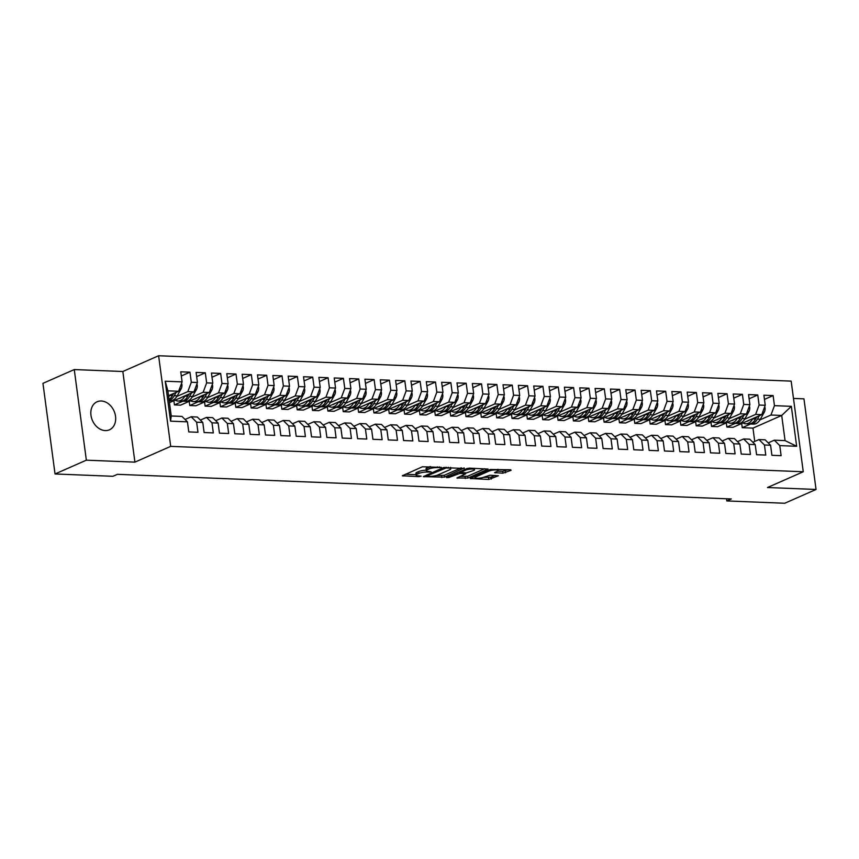 <?xml version="1.0" encoding="UTF-8"?>
<svg xmlns="http://www.w3.org/2000/svg" width="859" height="859" viewBox="0 0 859 859"><rect width="100%" height="100%" fill="white"/><g stroke="black" fill="none" stroke-linecap="round" stroke-linejoin="round"><path stroke-width="1.29" d="M441.333 467.371L422.435 466.77L402.323 475.779L419.095 476.659L421.168 476.144L418.558 475.897A6.013 1.353 172.4 0 1 416.11 475.145A6.013 1.353 172.4 0 1 417.249 474.157L418.891 473.427A6.013 1.353 172.4 0 1 427.224 472.074L431.121 471.859L428.759 471.398A6.013 1.353 172.4 0 1 426.311 470.646A6.013 1.353 172.4 0 1 427.46 469.658L429.103 468.939A6.013 1.353 172.4 0 1 437.435 467.575L441.333 467.371M101.276 400.992A15.322 11.79 66.2 0 0 97.078 401.776A15.322 11.79 66.2 0 0 91.526 417.957A15.322 11.79 66.2 0 0 105.227 430.584A15.322 11.79 66.2 0 0 109.426 429.811A15.322 11.79 66.2 0 0 114.977 413.63A15.322 11.79 66.2 0 0 101.276 400.992M502.934 473.191L511.084 470.324L510.675 469.776L490.296 469.486L470.184 478.506L488.717 479.451L498.37 475.768L490.006 475.231L484.079 477.11A5.025 1.127 172.4 0 1 478.581 478.227A5.025 1.127 172.4 0 1 475.07 477.615A5.025 1.127 172.4 0 1 476.026 476.788L489.029 471.065A5.025 1.127 172.4 0 1 494.526 469.948A5.025 1.127 172.4 0 1 498.037 470.56A5.025 1.127 172.4 0 1 497.082 471.387L494.559 472.643L502.934 473.191L502.687 471.344L508.109 469.68M731.277 498.961L117.447 474.329L112.969 476.294L55.04 473.975L86.351 460.177L134.917 462.131L170.705 446.369L803.262 471.752L767.484 487.515L816.05 489.458L784.739 503.256L726.811 500.926L731.277 498.961M464.236 468.445L443.448 467.607L423.337 476.627L444.479 477.142L464.171 467.93M469.476 468.123L488.019 469.078L467.897 478.087L456.924 477.969L465.653 473.824L459.833 473.384L448.892 477.486L446.53 477.615L466.867 468.552L469.476 468.123M170.705 446.369L158.614 355.744L791.171 381.128L803.262 471.752M170.544 421.157L165.218 381.213L182.097 381.89L178.608 391.264L167.87 390.824L171.231 415.981L170.544 421.157L187.434 421.833L188.776 431.916L197.978 432.281L196.636 422.209L202.778 422.456L204.12 432.528L213.322 432.904L211.98 422.821L218.122 423.068L219.464 433.151L228.677 433.516L227.324 423.433L233.465 423.68L234.808 433.763L244.02 434.128L242.678 424.056L248.809 424.303L250.162 434.375L259.364 434.751L258.022 424.668L264.153 424.915L265.506 434.998L274.708 435.363L273.366 425.28L279.508 425.527L280.85 435.61L290.052 435.975L288.71 425.903L294.852 426.15L296.194 436.222L305.407 436.597L304.054 426.515L310.196 426.762L311.538 436.844L320.751 437.21L319.408 427.127L325.54 427.374L326.882 437.456L336.094 437.822L334.752 427.75L340.883 427.997L342.236 438.069L351.438 438.444L350.096 428.362L356.238 428.609L357.58 438.691L366.782 439.056L365.44 428.985L371.582 429.221L372.924 439.303L382.137 439.679L380.784 429.597L386.926 429.844L388.268 439.915L397.481 440.291L396.128 430.209L402.27 430.456L403.612 440.538L412.825 440.903L411.482 430.831L417.614 431.078L418.967 441.15L428.169 441.526L426.826 431.443L432.968 431.69L434.31 441.773L443.512 442.138L442.17 432.056L448.312 432.302L449.654 442.385L458.856 442.75L457.514 432.678L463.656 432.925L464.998 442.997L474.211 443.373L472.858 433.29L479 433.537L480.342 443.62L489.555 443.985L488.213 433.902L494.344 434.149L495.697 444.232L504.899 444.597L503.557 434.525L509.688 434.772L511.041 444.844L520.243 445.22L518.9 435.137L525.042 435.384L526.384 445.467L535.587 445.832L534.244 435.749L540.386 435.996L541.728 446.079L550.941 446.444L549.588 436.372L555.73 436.619L557.072 446.691L566.285 447.067L564.943 436.984L571.074 437.231L572.416 447.314L581.629 447.679L580.287 437.596L586.418 437.843L587.771 447.926L596.973 448.291L595.631 438.219L601.772 438.466L603.115 448.538L612.317 448.913L610.974 438.831L617.116 439.078L618.459 449.16L627.671 449.525L626.318 439.443L632.46 439.69L633.802 449.772L643.015 450.137L641.662 440.066L647.804 440.313L649.146 450.384L658.359 450.76L657.017 440.678L663.148 440.925L664.501 451.007L673.703 451.372L672.361 441.301L678.503 441.537L679.845 451.619L689.047 451.995L687.705 441.913L693.847 442.16L695.189 452.231L704.391 452.607L703.049 442.525L709.19 442.772L710.533 452.854L719.745 453.219L718.392 443.147L724.534 443.384L725.876 453.466L735.089 453.842L733.747 443.759L739.878 444.006L741.231 454.078L750.433 454.454L749.091 444.371L755.222 444.618L756.575 454.701L765.777 455.066L764.435 444.994L770.577 445.241L771.919 455.313L781.121 455.689L779.779 445.606L774.324 440.184L785.062 440.613L781.711 415.455L770.963 415.026L759.957 419.879M181.313 375.995L189.957 372.183L180.755 371.807L182.097 381.89M189.957 372.183L191.31 382.266L197.441 382.502L193.962 391.876L169.448 402.667M196.657 376.607L205.312 372.795L196.099 372.43L197.441 382.502M205.312 372.795L206.654 382.878L212.796 383.125L209.306 392.488L180.562 405.147L174.431 404.9L173.872 400.724M212.001 377.219L220.656 373.418L211.443 373.042L212.796 383.125M220.656 373.418L221.998 383.49L228.14 383.737L224.65 393.111L195.916 405.77L189.775 405.523L189.216 401.336M227.345 377.842L236 374.03L226.787 373.665L228.14 383.737M236 374.03L237.342 384.113L243.484 384.36L239.994 393.723L211.26 406.382L205.118 406.135L204.56 401.958M242.7 378.454L251.343 374.642L242.141 374.277L243.484 384.36M251.343 374.642L252.686 384.725L258.827 384.972L255.338 394.335L226.604 406.994L220.462 406.747L219.904 402.57M258.044 379.066L266.687 375.265L257.485 374.889L258.827 384.972M266.687 375.265L268.04 385.337L274.171 385.584L270.692 394.957L241.948 407.617L235.806 407.37L235.248 403.182M273.387 379.689L282.042 375.877L272.829 375.512L274.171 385.584M282.042 375.877L283.384 385.959L289.515 386.206L286.036 395.569L257.292 408.229L251.161 407.982L250.603 403.805M288.731 380.301L297.386 376.489L288.173 376.124L289.515 386.206M297.386 376.489L298.728 386.571L304.87 386.818L301.38 396.182L272.636 408.841L266.505 408.594L265.946 404.417M304.075 380.924L312.73 377.112L303.517 376.736L304.87 386.818M312.73 377.112L314.072 387.184L320.214 387.43L316.724 396.804L287.99 409.464L281.849 409.217L281.29 405.029M319.43 381.536L328.074 377.724L318.872 377.359L320.214 387.43M328.074 377.724L329.416 387.806L335.558 388.053L332.068 397.416L303.334 410.076L297.193 409.829L296.634 405.652M334.774 382.148L343.417 378.336L334.215 377.971L335.558 388.053M343.417 378.336L344.77 388.418L350.901 388.665L347.423 398.028L318.678 410.688L312.536 410.441L311.978 406.264M350.118 382.77L358.761 378.959L349.559 378.583L350.901 388.665M358.761 378.959L360.114 389.03L366.245 389.277L362.766 398.651L334.022 411.311L327.891 411.064L327.333 406.876M365.462 383.382L374.116 379.571L364.903 379.206L366.245 389.277M374.116 379.571L375.458 389.653L381.6 389.9L378.11 399.263L349.366 411.923L343.235 411.676L342.677 407.499M380.805 383.994L389.46 380.183L380.247 379.818L381.6 389.9M389.46 380.183L390.802 390.265L396.944 390.512L393.454 399.875L364.721 412.535L358.579 412.288L358.02 408.111M396.149 384.617L404.804 380.805L395.602 380.43L396.944 390.512M404.804 380.805L406.146 390.877L412.288 391.124L408.798 400.498L380.065 413.158L373.923 412.911L373.364 408.734M411.504 385.229L420.148 381.417L410.946 381.052L412.288 391.124M420.148 381.417L421.49 391.5L427.632 391.747L424.142 401.11L395.408 413.77L389.267 413.523L388.708 409.346M426.848 385.841L435.492 382.03L426.289 381.664L427.632 391.747M435.492 382.03L436.844 392.112L442.976 392.359L439.497 401.722L410.752 414.382L404.61 414.135L404.063 409.958M442.192 386.464L450.846 382.652L441.633 382.276L442.976 392.359M450.846 382.652L452.188 392.724L458.33 392.971L454.841 402.345L426.096 415.004L419.965 414.757L419.407 410.581M457.536 387.076L466.19 383.264L456.977 382.899L458.33 392.971M466.19 383.264L467.532 393.347L473.674 393.594L470.184 402.957L441.451 415.616L435.309 415.369L434.751 411.193M472.879 387.688L481.534 383.887L472.321 383.511L473.674 393.594M481.534 383.887L482.876 393.959L489.018 394.206L485.528 403.58L456.795 416.228L450.653 415.992L450.095 411.805M488.234 388.311L496.878 384.499L487.676 384.123L489.018 394.206M496.878 384.499L498.22 394.582L504.362 394.818L500.872 404.192L472.139 416.851L465.997 416.604L465.438 412.427M503.578 388.923L512.222 385.111L503.02 384.746L504.362 394.818M512.222 385.111L513.575 395.194L519.706 395.441L516.227 404.804L487.483 417.463L481.341 417.216L480.782 413.039M518.922 389.535L527.576 385.734L518.364 385.358L519.706 395.441M527.576 385.734L528.919 395.806L535.05 396.053L531.571 405.427L502.826 418.086L496.695 417.839L496.137 413.651M534.266 390.158L542.92 386.346L533.707 385.981L535.05 396.053M542.92 386.346L544.262 396.428L550.404 396.675L546.915 406.039L518.17 418.698L512.039 418.451L511.481 414.274M549.61 390.77L558.264 386.958L549.051 386.593L550.404 396.675M558.264 386.958L559.606 397.041L565.748 397.287L562.258 406.651L533.525 419.31L527.383 419.063L526.825 414.886M564.964 391.382L573.608 387.581L564.406 387.205L565.748 397.287M573.608 387.581L574.95 397.653L581.092 397.9L577.602 407.273L548.869 419.933L542.727 419.686L542.169 415.498M580.308 392.005L588.952 388.193L579.75 387.828L581.092 397.9M588.952 388.193L590.305 398.275L596.436 398.522L592.957 407.885L564.213 420.545L558.071 420.298L557.512 416.121M595.652 392.617L604.296 388.805L595.094 388.44L596.436 398.522M604.296 388.805L605.649 398.887L611.78 399.134L608.301 408.497L579.557 421.157L573.425 420.91L572.867 416.733M610.996 393.239L619.65 389.428L610.438 389.052L611.78 399.134M619.65 389.428L620.993 399.499L627.134 399.746L623.645 409.12L594.9 421.78L588.769 421.533L588.211 417.345M626.34 393.851L634.994 390.04L625.781 389.675L627.134 399.746M634.994 390.04L636.336 400.122L642.478 400.369L638.989 409.732L610.255 422.392L604.113 422.145L603.555 417.968M641.684 394.464L650.338 390.652L641.136 390.287L642.478 400.369M650.338 390.652L651.68 400.734L657.822 400.981L654.333 410.344L625.599 423.004L619.457 422.757L618.899 418.58M657.038 395.086L665.682 391.274L656.48 390.899L657.822 400.981M665.682 391.274L667.024 401.346L673.166 401.593L669.687 410.967L640.943 423.627L634.801 423.38L634.243 419.192M672.382 395.698L681.026 391.887L671.824 391.521L673.166 401.593M681.026 391.887L682.379 401.969L688.51 402.216L685.031 411.579L656.287 424.239L650.156 423.992L649.597 419.815M687.726 396.31L696.381 392.499L687.168 392.133L688.51 402.216M696.381 392.499L697.723 402.581L703.865 402.828L700.375 412.191L671.631 424.851L665.5 424.604L664.941 420.427M703.07 396.933L711.724 393.121L702.512 392.746L703.865 402.828M711.724 393.121L713.067 403.193L719.208 403.44L715.719 412.814L686.985 425.473L680.843 425.226L680.285 421.05M718.414 397.545L727.068 393.733L717.856 393.368L719.208 403.44M727.068 393.733L728.411 403.816L734.552 404.063L731.063 413.426L702.329 426.085L696.187 425.839L695.629 421.662M733.769 398.157L742.412 394.345L733.21 393.98L734.552 404.063M742.412 394.345L743.754 404.428L749.896 404.675L746.407 414.038L717.673 426.698L711.531 426.451L710.973 422.274M749.112 398.78L757.756 394.968L748.554 394.592L749.896 404.675M757.756 394.968L759.109 405.04L765.24 405.287L761.761 414.661L733.017 427.32L726.875 427.073L726.327 422.896M764.456 399.392L773.111 395.58L763.898 395.215L765.24 405.287M773.111 395.58L774.453 405.663L791.332 406.339L796.658 446.283L779.779 445.606M752.849 442.256L758.969 439.561L765.111 439.808L770.577 445.241M764.435 444.994L758.969 439.561M750.616 423.992L742.23 427.685L741.671 423.508M754.739 441.429L752.967 428.115L742.23 427.685M752.967 428.115L781.711 415.455L791.332 406.339M774.453 405.663L770.963 415.026M737.505 441.644L743.626 438.949L749.767 439.196L755.222 444.618M749.091 444.371L743.626 438.949M761.761 414.661L755.619 414.414L744.613 419.256M735.261 423.38L726.875 427.073M759.109 405.04L755.619 414.414M722.161 441.032L728.282 438.326L734.424 438.573L739.878 444.006M733.747 443.759L728.282 438.326M746.407 414.038L740.275 413.802L729.27 418.644M718.962 422.639A14.646 8.751 -87.7 0 0 719.874 422.757L711.531 426.451M743.754 404.428L740.275 413.802M706.817 440.409L712.938 437.714L719.08 437.961L724.534 443.384M718.392 443.147L712.938 437.714M731.063 413.426L724.932 413.179L713.926 418.032M704.573 422.145L696.187 425.839M728.411 403.816L724.932 413.179M691.474 439.797L697.594 437.102L703.725 437.349L709.19 442.772M703.049 442.525L697.594 437.102M715.719 412.814L709.577 412.567L698.571 417.41M689.229 421.533L680.843 425.226M713.067 403.193L709.577 412.567M676.119 439.185L682.25 436.479L688.381 436.726L693.847 442.16M687.705 441.913L682.25 436.479M700.375 412.191L694.233 411.944L683.227 416.798M673.885 420.91L665.5 424.604M697.723 402.581L694.233 411.944M660.775 438.562L666.895 435.867L673.037 436.114L678.503 441.537M672.361 441.301L666.895 435.867M685.031 411.579L678.889 411.332L667.883 416.185M658.542 420.298L650.156 423.992M682.379 401.969L678.889 411.332M645.431 437.95L651.551 435.255L657.693 435.502L663.148 440.925M657.017 440.678L651.551 435.255M669.687 410.967L663.545 410.72L652.539 415.563M643.187 419.686L634.801 423.38M667.024 401.346L663.545 410.72M630.087 437.338L636.208 434.633L642.349 434.879L647.804 440.313M641.662 440.066L636.208 434.633M654.333 410.344L648.201 410.097L637.195 414.951M626.887 418.945A14.646 8.751 -87.7 0 0 627.8 419.063L619.457 422.757M651.68 400.734L648.201 410.097M614.743 436.716L620.864 434.02L626.995 434.267L632.46 439.69M626.318 439.443L620.864 434.02M638.989 409.732L632.847 409.485L621.852 414.339M612.499 418.451L604.113 422.145M636.336 400.122L632.847 409.485M599.389 436.104L605.52 433.408L611.651 433.655L617.116 439.078M610.974 438.831L605.52 433.408M623.645 409.12L617.503 408.873L606.497 413.716M597.155 417.839L588.769 421.533M620.993 399.499L617.503 408.873M584.045 435.492L590.165 432.786L596.307 433.033L601.772 438.466M595.631 438.219L590.165 432.786M608.301 408.497L602.159 408.25L591.153 413.104M581.811 417.216L573.425 420.91M605.649 398.887L602.159 408.25M568.701 434.869L574.821 432.174L580.963 432.421L586.418 437.843M580.287 437.596L574.821 432.174M592.957 407.885L586.815 407.638L575.809 412.481M566.457 416.604L558.071 420.298M590.305 398.275L586.815 407.638M553.357 434.257L559.477 431.562L565.619 431.809L571.074 437.231M564.943 436.984L559.477 431.562M577.602 407.273L571.471 407.026L560.465 411.869M551.113 415.992L542.727 419.686M574.95 397.653L571.471 407.026M538.013 433.634L544.134 430.939L550.275 431.186L555.73 436.619M549.588 436.372L544.134 430.939M562.258 406.651L556.127 406.404L545.121 411.257M534.803 415.251A14.646 8.751 -87.7 0 0 535.726 415.369L527.383 419.063M559.606 397.041L556.127 406.404M522.659 433.022L528.79 430.327L534.921 430.574L540.386 435.996M534.244 435.749L528.79 430.327M546.915 406.039L540.773 405.792L529.767 410.634M520.425 414.757L512.039 418.451M544.262 396.428L540.773 405.792M507.315 432.41L513.435 429.715L519.577 429.962L525.042 435.384M518.9 435.137L513.435 429.715M531.571 405.427L525.429 405.18L514.423 410.022M505.081 414.145L496.695 417.839M528.919 395.806L525.429 405.18M491.971 431.787L498.091 429.092L504.233 429.339L509.688 434.772M503.557 434.525L498.091 429.092M516.227 404.804L510.085 404.557L499.079 409.41M489.727 413.523L481.341 417.216M513.575 395.194L510.085 404.557M476.627 431.175L482.747 428.48L488.889 428.727L494.344 434.149M488.213 433.902L482.747 428.48M500.872 404.192L494.741 403.945L483.735 408.787M474.383 412.911L465.997 416.604M498.22 394.582L494.741 403.945M461.283 430.563L467.403 427.868L473.545 428.104L479 433.537M472.858 433.29L467.403 427.868M485.528 403.58L479.397 403.333L468.391 408.175M459.039 412.288L450.653 415.992M482.876 393.959L479.397 403.333M445.939 429.94L452.059 427.245L458.191 427.492L463.656 432.925M457.514 432.678L452.059 427.245M470.184 402.957L464.043 402.71L453.037 407.563M442.729 411.558A14.646 8.751 -87.7 0 0 443.652 411.676L435.309 415.369M467.532 393.347L464.043 402.71M430.584 429.328L436.716 426.633L442.847 426.88L448.312 432.302M442.17 432.056L436.716 426.633M454.841 402.345L448.699 402.098L437.693 406.941M428.351 411.064L419.965 414.757M452.188 392.724L448.699 402.098M415.241 428.716L421.361 426.01L427.503 426.257L432.968 431.69M426.826 431.443L421.361 426.01M439.497 401.722L433.355 401.486L422.349 406.328M413.007 410.441L404.61 414.135M436.844 392.112L433.355 401.486M399.897 428.093L406.017 425.398L412.159 425.645L417.614 431.078M411.482 430.831L406.017 425.398M424.142 401.11L418.011 400.863L407.005 405.716M397.653 409.829L389.267 413.523M421.49 391.5L418.011 400.863M384.553 427.481L390.673 424.786L396.815 425.033L402.27 430.456M396.128 430.209L390.673 424.786M408.798 400.498L402.667 400.251L391.661 405.094M382.309 409.217L373.923 412.911M406.146 390.877L402.667 400.251M369.209 426.869L375.329 424.163L381.46 424.41L386.926 429.844M380.784 429.597L375.329 424.163M393.454 399.875L387.312 399.628L376.317 404.482M366.965 408.594L358.579 412.288M390.802 390.265L387.312 399.628M353.854 426.247L359.985 423.551L366.117 423.798L371.582 429.221M365.44 428.985L359.985 423.551M378.11 399.263L371.968 399.016L360.963 403.87M350.655 407.864A14.646 8.751 -87.7 0 0 351.578 407.982L343.235 411.676M375.458 389.653L371.968 399.016M338.51 425.634L344.631 422.939L350.773 423.186L356.238 428.609M350.096 428.362L344.631 422.939M362.766 398.651L356.625 398.404L345.619 403.247M336.277 407.37L327.891 411.064M360.114 389.03L356.625 398.404M323.167 425.022L329.287 422.317L335.429 422.564L340.883 427.997M334.752 427.75L329.287 422.317M347.423 398.028L341.281 397.781L330.275 402.635M320.922 406.747L312.536 410.441M344.77 388.418L341.281 397.781M307.823 424.4L313.943 421.705L320.085 421.952L325.54 427.374M319.408 427.127L313.943 421.705M332.068 397.416L325.937 397.169L314.931 402.023M305.579 406.135L297.193 409.829M329.416 387.806L325.937 397.169M292.479 423.788L298.599 421.093L304.741 421.339L310.196 426.762M304.054 426.515L298.599 421.093M316.724 396.804L310.593 396.557L299.587 401.4M290.235 405.523L281.849 409.217M314.072 387.184L310.593 396.557M277.124 423.176L283.255 420.47L289.386 420.717L294.852 426.15M288.71 425.903L283.255 420.47M301.38 396.182L295.238 395.935L284.232 400.788M274.891 404.9L266.505 408.594M298.728 386.571L295.238 395.935M261.78 422.553L267.901 419.858L274.042 420.105L279.508 425.527M273.366 425.28L267.901 419.858M286.036 395.569L279.894 395.323L268.888 400.165M259.547 404.288L251.161 407.982M283.384 385.959L279.894 395.323M246.436 421.941L252.557 419.246L258.699 419.493L264.153 424.915M258.022 424.668L252.557 419.246M270.692 394.957L264.551 394.711L253.545 399.553M243.237 403.547A14.646 8.751 -87.7 0 0 244.149 403.666L235.806 407.37M268.04 385.337L264.551 394.711M231.092 421.318L237.213 418.623L243.355 418.87L248.809 424.303M242.678 424.056L237.213 418.623M255.338 394.335L249.207 394.088L238.201 398.941M228.848 403.054L220.462 406.747M252.686 384.725L249.207 394.088M215.749 420.706L221.869 418.011L228.011 418.258L233.465 423.68M227.324 423.433L221.869 418.011M239.994 393.723L233.863 393.476L222.857 398.318M213.504 402.442L205.118 406.135M237.342 384.113L233.863 393.476M200.405 420.094L206.525 417.399L212.656 417.646L218.122 423.068M211.98 422.821L206.525 417.399M224.65 393.111L218.508 392.864L207.502 397.706M198.161 401.829L189.775 405.523M221.998 383.49L218.508 392.864M185.05 419.471L191.181 416.776L197.312 417.023L202.778 422.456M196.636 422.209L191.181 416.776M209.306 392.488L203.164 392.241L192.158 397.094M182.817 401.207L174.431 404.9M206.654 382.878L203.164 392.241M171.231 415.981L181.968 416.411L187.434 421.833M193.962 391.876L187.82 391.629L176.814 396.471M191.31 382.266L187.82 391.629M816.05 489.458L803.96 398.844L793.48 398.426M134.917 462.131L122.826 371.507L74.261 369.563L86.351 460.177M74.261 369.563L42.95 383.35L55.04 473.975M122.826 371.507L158.614 355.744M726.521 498.768L726.811 500.926M768.193 442.879L774.324 440.184M178.608 391.264L168.525 395.709M165.218 381.213L167.87 390.824M785.062 440.613L796.658 446.283M430.38 466.555A6.013 1.353 172.4 0 0 428.856 467.081L429.103 468.939M426.311 470.646L426.064 468.799A6.013 1.353 172.4 0 1 427.213 467.811L428.856 467.081M426.257 470.217A6.013 1.353 172.4 0 0 418.644 471.58L418.891 473.427M416.11 475.145L415.863 473.298A6.013 1.353 172.4 0 1 417.002 472.31L418.644 471.58M405.405 474.265L416.046 474.694M436.286 475.51L444.232 475.295L461.262 467.801M446.175 467.93L427.009 475.865L429.479 476.337A6.013 1.353 172.4 0 0 437.811 474.984L449.665 469.755A6.013 1.353 172.4 0 0 450.803 468.767A6.013 1.353 172.4 0 0 448.355 468.015L446.175 467.93L446.068 467.189M484.68 468.735L467.65 476.24L467.897 478.087M460.005 476.455L467.65 476.24M473.61 470.464A5.025 1.127 172.4 0 0 474.565 469.648A5.025 1.127 172.4 0 0 471.054 469.035A5.025 1.127 172.4 0 0 465.546 470.141L460.607 472.471L466.426 472.912L473.61 470.464M497.576 471.129L502.687 471.344M483.338 477.389L491.08 477.174L495.042 475.435M473.266 476.992L474.995 477.056M169.717 395.172L169.524 395.527A14.646 8.751 92.3 0 1 168.675 396.858M181.496 383.511L181.904 384.274A5.079 3.028 92.3 0 1 181.109 388.869L177.201 395.838A14.646 8.751 92.3 0 1 170.34 400.713L169.18 400.659M173.679 393.433L172.444 395.645A14.646 8.751 92.3 0 1 169.03 399.499M169.148 400.38A14.646 8.751 -87.7 0 0 174.28 395.72L176.181 392.327M181.324 397.438A12.155 7.259 92.3 0 1 178.962 398.479M185.061 395.795L184.868 396.139A14.646 8.751 92.3 0 1 178.006 401.013A14.646 8.751 92.3 0 1 175.225 400.122M196.84 384.123L197.248 384.886A5.079 3.028 92.3 0 1 196.453 389.481L192.545 396.45A14.646 8.751 92.3 0 1 185.684 401.325L182.774 401.207A14.646 8.751 -87.7 0 0 189.624 396.332L191.525 392.95M189.023 394.045L187.788 396.257A14.646 8.751 92.3 0 1 180.927 401.132L178.006 401.013M181.85 401.089A14.646 8.751 -87.7 0 0 182.774 401.207M196.668 398.061A12.155 7.259 92.3 0 1 194.306 399.091M200.415 396.407L200.211 396.761A14.646 8.751 92.3 0 1 193.361 401.636A14.646 8.751 92.3 0 1 190.58 400.745M212.184 384.735L212.602 385.498A5.079 3.028 92.3 0 1 211.797 390.093L207.889 397.062A14.646 8.751 92.3 0 1 201.027 401.937L198.118 401.819A14.646 8.751 -87.7 0 0 204.968 396.944L206.869 393.562M204.367 394.668L203.132 396.879A14.646 8.751 92.3 0 1 196.271 401.754L193.361 401.636M197.194 401.701A14.646 8.751 -87.7 0 0 198.118 401.819M212.012 398.673A12.155 7.259 92.3 0 1 209.66 399.714M215.759 397.019L215.566 397.373A14.646 8.751 92.3 0 1 208.705 402.248A14.646 8.751 92.3 0 1 205.924 401.357M227.538 385.358L227.946 386.12A5.079 3.028 92.3 0 1 227.141 390.716L223.233 397.685A14.646 8.751 92.3 0 1 216.371 402.56L213.462 402.442A14.646 8.751 -87.7 0 0 220.323 397.567L222.213 394.174M219.721 395.28L218.476 397.492A14.646 8.751 92.3 0 1 211.615 402.366L208.705 402.248M212.538 402.323A14.646 8.751 -87.7 0 0 213.462 402.442M227.367 399.285A12.155 7.259 92.3 0 1 225.004 400.326M231.103 397.642L230.91 397.985A14.646 8.751 92.3 0 1 224.049 402.86A14.646 8.751 92.3 0 1 221.268 401.969M242.882 385.97L243.29 386.733A5.079 3.028 92.3 0 1 242.485 391.328L238.577 398.297A14.646 8.751 92.3 0 1 231.726 403.172L228.805 403.054A14.646 8.751 -87.7 0 0 235.667 398.179L237.567 394.796M235.065 395.892L233.82 398.104A14.646 8.751 92.3 0 1 226.969 402.978L224.049 402.86M227.893 402.935A14.646 8.751 -87.7 0 0 228.805 403.054M242.71 399.907A12.155 7.259 92.3 0 1 240.348 400.938M246.447 398.254L246.254 398.608A14.646 8.751 92.3 0 1 239.393 403.483A14.646 8.751 92.3 0 1 236.612 402.592M258.226 386.582L258.634 387.345A5.079 3.028 92.3 0 1 257.829 391.94L253.931 398.909A14.646 8.751 92.3 0 1 247.07 403.784L244.149 403.666A14.646 8.751 -87.7 0 0 251.011 398.791L252.911 395.408M250.409 396.514L249.164 398.726A14.646 8.751 92.3 0 1 242.313 403.601L239.393 403.483M258.054 400.519A12.155 7.259 92.3 0 1 255.692 401.561M261.791 398.866L261.598 399.22A14.646 8.751 92.3 0 1 254.736 404.095A14.646 8.751 92.3 0 1 251.955 403.204M273.57 387.205L273.978 387.967A5.079 3.028 92.3 0 1 273.183 392.563L269.275 399.532A14.646 8.751 92.3 0 1 262.414 404.406L259.493 404.288A14.646 8.751 -87.7 0 0 266.354 399.414L268.255 396.02M265.753 397.126L264.518 399.338A14.646 8.751 92.3 0 1 257.657 404.213L254.736 404.095M258.58 404.17A14.646 8.751 -87.7 0 0 259.493 404.288M273.398 401.132A12.155 7.259 92.3 0 1 271.036 402.173M277.146 399.489L276.942 399.832A14.646 8.751 92.3 0 1 270.091 404.707A14.646 8.751 92.3 0 1 267.299 403.816M288.914 387.817L289.333 388.579A5.079 3.028 92.3 0 1 288.527 393.175L284.619 400.144A14.646 8.751 92.3 0 1 277.758 405.018L274.848 404.9A14.646 8.751 -87.7 0 0 281.698 400.026L283.599 396.643M281.097 397.738L279.862 399.95A14.646 8.751 92.3 0 1 273.001 404.825L270.091 404.707M273.924 404.782A14.646 8.751 -87.7 0 0 274.848 404.9M288.742 401.754A12.155 7.259 92.3 0 1 286.38 402.785M292.489 400.101L292.285 400.455A14.646 8.751 92.3 0 1 285.435 405.33A14.646 8.751 92.3 0 1 282.654 404.439M304.269 388.44L304.677 389.191A5.079 3.028 92.3 0 1 303.871 393.787L299.963 400.756A14.646 8.751 92.3 0 1 293.102 405.631L290.192 405.512A14.646 8.751 -87.7 0 0 297.053 400.648L298.943 397.255M296.441 398.361L295.206 400.573A14.646 8.751 92.3 0 1 288.345 405.448L285.435 405.33M289.268 405.394A14.646 8.751 -87.7 0 0 290.192 405.512M304.086 402.366A12.155 7.259 92.3 0 1 301.734 403.408M307.833 400.713L307.64 401.067A14.646 8.751 92.3 0 1 300.779 405.942A14.646 8.751 92.3 0 1 297.998 405.051M319.612 389.052L320.02 389.814A5.079 3.028 92.3 0 1 319.215 394.41L315.307 401.378A14.646 8.751 92.3 0 1 308.456 406.253L305.536 406.135A14.646 8.751 -87.7 0 0 312.397 401.26L314.297 397.878M311.796 398.973L310.55 401.185A14.646 8.751 92.3 0 1 303.699 406.06L300.779 405.942M304.623 406.017A14.646 8.751 -87.7 0 0 305.536 406.135M319.441 402.978A12.155 7.259 92.3 0 1 317.078 404.02M323.177 401.336L322.984 401.679A14.646 8.751 92.3 0 1 316.123 406.554A14.646 8.751 92.3 0 1 313.342 405.663M334.956 389.664L335.364 390.426A5.079 3.028 92.3 0 1 334.559 395.022L330.651 401.991A14.646 8.751 92.3 0 1 323.8 406.865L320.879 406.747A14.646 8.751 -87.7 0 0 327.741 401.872L329.641 398.49M327.139 399.585L325.894 401.797A14.646 8.751 92.3 0 1 319.043 406.672L316.123 406.554M319.967 406.629A14.646 8.751 -87.7 0 0 320.879 406.747M334.785 403.601A12.155 7.259 92.3 0 1 332.422 404.643M338.521 401.948L338.328 402.302A14.646 8.751 92.3 0 1 331.467 407.177A14.646 8.751 92.3 0 1 328.686 406.286M350.3 390.287L350.708 391.038A5.079 3.028 92.3 0 1 349.914 395.634L346.005 402.603A14.646 8.751 92.3 0 1 339.144 407.477L336.223 407.37A14.646 8.751 -87.7 0 0 343.085 402.495L344.985 399.102M342.483 400.208L341.248 402.42A14.646 8.751 92.3 0 1 334.387 407.295L331.467 407.177M335.311 407.252A14.646 8.751 -87.7 0 0 336.223 407.37M350.128 404.213A12.155 7.259 92.3 0 1 347.766 405.255M353.876 402.57L353.672 402.914A14.646 8.751 92.3 0 1 346.821 407.789A14.646 8.751 92.3 0 1 344.029 406.898M365.644 390.899L366.063 391.661A5.079 3.028 92.3 0 1 365.258 396.257L361.349 403.225A14.646 8.751 92.3 0 1 354.488 408.1L351.578 407.982A14.646 8.751 -87.7 0 0 358.428 403.107L360.329 399.725M357.827 400.82L356.592 403.032A14.646 8.751 92.3 0 1 349.731 407.907L346.821 407.789M365.472 404.825A12.155 7.259 92.3 0 1 363.11 405.867M369.22 403.182L369.016 403.526A14.646 8.751 92.3 0 1 362.165 408.401A14.646 8.751 92.3 0 1 359.384 407.51M380.999 391.511L381.407 392.273A5.079 3.028 92.3 0 1 380.601 396.869L376.693 403.837A14.646 8.751 92.3 0 1 369.832 408.712L366.922 408.594A14.646 8.751 -87.7 0 0 373.772 403.719L375.673 400.337M373.171 401.432L371.936 403.644A14.646 8.751 92.3 0 1 365.075 408.519L362.165 408.401M365.998 408.476A14.646 8.751 -87.7 0 0 366.922 408.594M380.816 405.448A12.155 7.259 92.3 0 1 378.465 406.49M384.564 403.794L384.37 404.149A14.646 8.751 92.3 0 1 377.509 409.024A14.646 8.751 92.3 0 1 374.728 408.132M396.343 392.133L396.751 392.896A5.079 3.028 92.3 0 1 395.945 397.481L392.037 404.46A14.646 8.751 92.3 0 1 385.186 409.324L382.266 409.217A14.646 8.751 -87.7 0 0 389.127 404.342L391.017 400.949M388.526 402.055L387.28 404.267A14.646 8.751 92.3 0 1 380.419 409.142L377.509 409.024M381.353 409.099A14.646 8.751 -87.7 0 0 382.266 409.217M396.171 406.06A12.155 7.259 92.3 0 1 393.809 407.102M399.907 404.417L399.714 404.761A14.646 8.751 92.3 0 1 392.853 409.636A14.646 8.751 92.3 0 1 390.072 408.744M411.686 392.746L412.095 393.508A5.079 3.028 92.3 0 1 411.289 398.104L407.381 405.072A14.646 8.751 92.3 0 1 400.53 409.947L397.61 409.829A14.646 8.751 -87.7 0 0 404.471 404.954L406.371 401.572M403.87 402.667L402.624 404.879A14.646 8.751 92.3 0 1 395.774 409.754L392.853 409.636M396.697 409.711A14.646 8.751 -87.7 0 0 397.61 409.829M411.515 406.672A12.155 7.259 92.3 0 1 409.152 407.714M415.251 405.029L415.058 405.384A14.646 8.751 92.3 0 1 408.197 410.258A14.646 8.751 92.3 0 1 405.416 409.356M427.03 393.358L427.438 394.12A5.079 3.028 92.3 0 1 426.644 398.716L422.735 405.684A14.646 8.751 92.3 0 1 415.874 410.559L412.954 410.441A14.646 8.751 -87.7 0 0 419.815 405.566L421.715 402.184M419.213 403.29L417.979 405.491A14.646 8.751 92.3 0 1 411.117 410.366L408.197 410.258M412.041 410.323A14.646 8.751 -87.7 0 0 412.954 410.441M426.859 407.295A12.155 7.259 92.3 0 1 424.496 408.336M430.595 405.641L430.402 405.996A14.646 8.751 92.3 0 1 423.541 410.87A14.646 8.751 92.3 0 1 420.76 409.979M442.374 393.98L442.782 394.743A5.079 3.028 92.3 0 1 441.988 399.328L438.079 406.307A14.646 8.751 92.3 0 1 431.218 411.182L428.308 411.064A14.646 8.751 -87.7 0 0 435.159 406.189L437.059 402.796M434.557 403.902L433.323 406.114A14.646 8.751 92.3 0 1 426.461 410.989L423.541 410.87M427.385 410.946A14.646 8.751 -87.7 0 0 428.308 411.064M442.202 407.907A12.155 7.259 92.3 0 1 439.84 408.948M445.95 406.264L445.746 406.608A14.646 8.751 92.3 0 1 438.895 411.482A14.646 8.751 92.3 0 1 436.114 410.591M457.718 394.592L458.137 395.355A5.079 3.028 92.3 0 1 457.332 399.95L453.423 406.919A14.646 8.751 92.3 0 1 446.562 411.794L443.652 411.676A14.646 8.751 -87.7 0 0 450.503 406.801L452.403 403.419M449.901 404.514L448.666 406.726A14.646 8.751 92.3 0 1 441.805 411.601L438.895 411.482M457.546 408.519A12.155 7.259 92.3 0 1 455.195 409.56M461.294 406.876L461.1 407.23A14.646 8.751 92.3 0 1 454.239 412.105A14.646 8.751 92.3 0 1 451.458 411.214M473.073 395.204L473.481 395.967A5.079 3.028 92.3 0 1 472.675 400.562L468.767 407.531A14.646 8.751 92.3 0 1 461.906 412.406L458.996 412.288A14.646 8.751 -87.7 0 0 465.857 407.413L467.747 404.031M465.256 405.137L464.01 407.338A14.646 8.751 92.3 0 1 457.149 412.213L454.239 412.105M458.072 412.17A14.646 8.751 -87.7 0 0 458.996 412.288M472.901 409.142A12.155 7.259 92.3 0 1 470.539 410.183M476.638 407.488L476.444 407.842A14.646 8.751 92.3 0 1 469.583 412.717A14.646 8.751 92.3 0 1 466.802 411.826M488.417 395.827L488.825 396.59A5.079 3.028 92.3 0 1 488.019 401.174L484.111 408.154A14.646 8.751 92.3 0 1 477.26 413.029L474.34 412.911A14.646 8.751 -87.7 0 0 481.201 408.036L483.102 404.643M480.6 405.749L479.354 407.961A14.646 8.751 92.3 0 1 472.504 412.835L469.583 412.717M473.427 412.792A14.646 8.751 -87.7 0 0 474.34 412.911M488.245 409.754A12.155 7.259 92.3 0 1 485.883 410.795M491.982 408.111L491.788 408.454A14.646 8.751 92.3 0 1 484.927 413.329A14.646 8.751 92.3 0 1 482.146 412.438M503.761 396.439L504.169 397.202A5.079 3.028 92.3 0 1 503.363 401.797L499.466 408.766A14.646 8.751 92.3 0 1 492.604 413.641L489.684 413.523A14.646 8.751 -87.7 0 0 496.545 408.648L498.445 405.265M495.944 406.361L494.698 408.573A14.646 8.751 92.3 0 1 487.848 413.447L484.927 413.329M488.771 413.404A14.646 8.751 -87.7 0 0 489.684 413.523M503.589 410.377A12.155 7.259 92.3 0 1 501.226 411.407M507.325 408.723L507.132 409.077A14.646 8.751 92.3 0 1 500.271 413.952A14.646 8.751 92.3 0 1 497.49 413.061M519.104 397.051L519.512 397.814A5.079 3.028 92.3 0 1 518.718 402.409L514.809 409.378A14.646 8.751 92.3 0 1 507.948 414.253L505.028 414.135A14.646 8.751 -87.7 0 0 511.889 409.26L513.789 405.877M511.288 406.983L510.053 409.195A14.646 8.751 92.3 0 1 503.191 414.059L500.271 413.952M504.115 414.017A14.646 8.751 -87.7 0 0 505.028 414.135M518.933 410.989A12.155 7.259 92.3 0 1 516.57 412.03M522.68 409.335L522.476 409.689A14.646 8.751 92.3 0 1 515.625 414.564A14.646 8.751 92.3 0 1 512.844 413.673M534.448 397.674L534.867 398.436A5.079 3.028 92.3 0 1 534.062 403.032L530.153 410.001A14.646 8.751 92.3 0 1 523.292 414.876L520.382 414.757A14.646 8.751 -87.7 0 0 527.233 409.883L529.133 406.49M526.631 407.596L525.397 409.807A14.646 8.751 92.3 0 1 518.535 414.682L515.625 414.564M519.459 414.639A14.646 8.751 -87.7 0 0 520.382 414.757M534.277 411.601A12.155 7.259 92.3 0 1 531.914 412.642M538.024 409.958L537.831 410.301A14.646 8.751 92.3 0 1 530.969 415.176A14.646 8.751 92.3 0 1 528.188 414.285M549.803 398.286L550.211 399.048A5.079 3.028 92.3 0 1 549.406 403.644L545.497 410.613A14.646 8.751 92.3 0 1 538.636 415.488L535.726 415.369A14.646 8.751 -87.7 0 0 542.587 410.495L544.477 407.112M541.986 408.208L540.74 410.419A14.646 8.751 92.3 0 1 533.879 415.294L530.969 415.176M549.631 412.223A12.155 7.259 92.3 0 1 547.269 413.254M553.368 410.57L553.175 410.924A14.646 8.751 92.3 0 1 546.313 415.799A14.646 8.751 92.3 0 1 543.532 414.908M565.147 398.898L565.555 399.66A5.079 3.028 92.3 0 1 564.75 404.256L560.841 411.225A14.646 8.751 92.3 0 1 553.991 416.1L551.07 415.981A14.646 8.751 -87.7 0 0 557.931 411.107L559.832 407.724M557.33 408.83L556.084 411.042A14.646 8.751 92.3 0 1 549.234 415.917L546.313 415.799M550.157 415.863A14.646 8.751 -87.7 0 0 551.07 415.981M564.975 412.835A12.155 7.259 92.3 0 1 562.613 413.877M568.712 411.182L568.518 411.536A14.646 8.751 92.3 0 1 561.657 416.411A14.646 8.751 92.3 0 1 558.876 415.52M580.491 399.521L580.899 400.283A5.079 3.028 92.3 0 1 580.093 404.879L576.185 411.848A14.646 8.751 92.3 0 1 569.334 416.722L566.414 416.604A14.646 8.751 -87.7 0 0 573.275 411.729L575.176 408.336M572.674 409.442L571.428 411.654A14.646 8.751 92.3 0 1 564.578 416.529L561.657 416.411M565.501 416.486A14.646 8.751 -87.7 0 0 566.414 416.604M580.319 413.447A12.155 7.259 92.3 0 1 577.957 414.489M584.056 411.805L583.862 412.148A14.646 8.751 92.3 0 1 577.001 417.023A14.646 8.751 92.3 0 1 574.22 416.132M595.835 400.133L596.243 400.895A5.079 3.028 92.3 0 1 595.448 405.491L591.54 412.46A14.646 8.751 92.3 0 1 584.678 417.334L581.758 417.216A14.646 8.751 -87.7 0 0 588.619 412.341L590.52 408.959M588.018 410.054L586.783 412.266A14.646 8.751 92.3 0 1 579.922 417.141L577.001 417.023M580.845 417.098A14.646 8.751 -87.7 0 0 581.758 417.216M595.663 414.07A12.155 7.259 92.3 0 1 593.301 415.101M599.41 412.417L599.206 412.771A14.646 8.751 92.3 0 1 592.356 417.646A14.646 8.751 92.3 0 1 589.564 416.755M611.178 400.756L611.597 401.507A5.079 3.028 92.3 0 1 610.792 406.103L606.884 413.072A14.646 8.751 92.3 0 1 600.022 417.946L597.112 417.828A14.646 8.751 -87.7 0 0 603.963 412.964L605.863 409.571M603.362 410.677L602.127 412.889A14.646 8.751 92.3 0 1 595.266 417.764L592.356 417.646M596.189 417.71A14.646 8.751 -87.7 0 0 597.112 417.828M611.007 414.682A12.155 7.259 92.3 0 1 608.644 415.724M614.754 413.029L614.55 413.383A14.646 8.751 92.3 0 1 607.7 418.258A14.646 8.751 92.3 0 1 604.919 417.367M626.533 401.368L626.941 402.13A5.079 3.028 92.3 0 1 626.136 406.726L622.227 413.694A14.646 8.751 92.3 0 1 615.366 418.569L612.456 418.451A14.646 8.751 -87.7 0 0 619.318 413.576L621.207 410.183M618.705 411.289L617.471 413.501A14.646 8.751 92.3 0 1 610.609 418.376L607.7 418.258M611.533 418.333A14.646 8.751 -87.7 0 0 612.456 418.451M626.351 415.294A12.155 7.259 92.3 0 1 623.999 416.336M630.098 413.651L629.905 413.995A14.646 8.751 92.3 0 1 623.043 418.87A14.646 8.751 92.3 0 1 620.262 417.979M641.877 401.98L642.285 402.742A5.079 3.028 92.3 0 1 641.48 407.338L637.571 414.306A14.646 8.751 92.3 0 1 630.721 419.181L627.8 419.063A14.646 8.751 -87.7 0 0 634.661 414.188L636.562 410.806M634.06 411.901L632.815 414.113A14.646 8.751 92.3 0 1 625.953 418.988L623.043 418.87M641.705 415.917A12.155 7.259 92.3 0 1 639.343 416.959M645.442 414.263L645.249 414.618A14.646 8.751 92.3 0 1 638.387 419.493A14.646 8.751 92.3 0 1 635.606 418.601M657.221 402.603L657.629 403.354A5.079 3.028 92.3 0 1 656.824 407.95L652.915 414.918A14.646 8.751 92.3 0 1 646.065 419.793L643.144 419.686A14.646 8.751 -87.7 0 0 650.005 414.811L651.906 411.418M649.404 412.524L648.158 414.736A14.646 8.751 92.3 0 1 641.308 419.611L638.387 419.493M642.231 419.557A14.646 8.751 -87.7 0 0 643.144 419.686M657.049 416.529A12.155 7.259 92.3 0 1 654.687 417.571M660.786 414.886L660.592 415.23A14.646 8.751 92.3 0 1 653.731 420.105A14.646 8.751 92.3 0 1 650.95 419.213M672.565 403.215L672.973 403.977A5.079 3.028 92.3 0 1 672.178 408.573L668.27 415.541A14.646 8.751 92.3 0 1 661.409 420.416L658.488 420.298A14.646 8.751 -87.7 0 0 665.349 415.423L667.25 412.041M664.748 413.136L663.513 415.348A14.646 8.751 92.3 0 1 656.652 420.223L653.731 420.105M657.575 420.18A14.646 8.751 -87.7 0 0 658.488 420.298M672.393 417.141A12.155 7.259 92.3 0 1 670.031 418.183M676.13 415.498L675.936 415.842A14.646 8.751 92.3 0 1 669.075 420.717A14.646 8.751 92.3 0 1 666.294 419.826M687.909 403.827L688.327 404.589A5.079 3.028 92.3 0 1 687.522 409.185L683.614 416.153A14.646 8.751 92.3 0 1 676.752 421.028L673.843 420.91A14.646 8.751 -87.7 0 0 680.693 416.035L682.594 412.653M680.092 413.748L678.857 415.96A14.646 8.751 92.3 0 1 671.996 420.835L669.075 420.717M672.919 420.792A14.646 8.751 -87.7 0 0 673.843 420.91M687.737 417.764A12.155 7.259 92.3 0 1 685.375 418.805M691.484 416.11L691.28 416.465A14.646 8.751 92.3 0 1 684.43 421.339A14.646 8.751 92.3 0 1 681.649 420.448M703.263 404.449L703.671 405.212A5.079 3.028 92.3 0 1 702.866 409.797L698.958 416.776A14.646 8.751 92.3 0 1 692.096 421.64L689.186 421.533A14.646 8.751 -87.7 0 0 696.037 416.658L697.938 413.265M695.436 414.371L694.201 416.583A14.646 8.751 92.3 0 1 687.34 421.458L684.43 421.339M688.263 421.415A14.646 8.751 -87.7 0 0 689.186 421.533M703.081 418.376A12.155 7.259 92.3 0 1 700.729 419.417M706.828 416.733L706.635 417.077A14.646 8.751 92.3 0 1 699.774 421.952A14.646 8.751 92.3 0 1 696.993 421.06M718.607 405.061L719.015 405.824A5.079 3.028 92.3 0 1 718.21 410.419L714.301 417.388A14.646 8.751 92.3 0 1 707.44 422.263L704.53 422.145A14.646 8.751 -87.7 0 0 711.392 417.27L713.281 413.888M710.79 414.983L709.545 417.195A14.646 8.751 92.3 0 1 702.683 422.07L699.774 421.952M703.607 422.027A14.646 8.751 -87.7 0 0 704.53 422.145M718.435 418.988A12.155 7.259 92.3 0 1 716.073 420.03M722.172 417.345L721.979 417.699A14.646 8.751 92.3 0 1 715.117 422.564A14.646 8.751 92.3 0 1 712.336 421.672M733.951 405.673L734.359 406.436A5.079 3.028 92.3 0 1 733.554 411.031L729.645 418A14.646 8.751 92.3 0 1 722.795 422.875L719.874 422.757A14.646 8.751 -87.7 0 0 726.735 417.882L728.636 414.5M726.134 415.606L724.889 417.807A14.646 8.751 92.3 0 1 718.038 422.682L715.117 422.564M733.779 419.611A12.155 7.259 92.3 0 1 731.417 420.652M737.516 417.957L737.323 418.312A14.646 8.751 92.3 0 1 730.461 423.186A14.646 8.751 92.3 0 1 727.68 422.295M749.295 406.296L749.703 407.059A5.079 3.028 92.3 0 1 748.898 411.644L745 418.623A14.646 8.751 92.3 0 1 738.139 423.498L735.218 423.38A14.646 8.751 -87.7 0 0 742.079 418.505L743.98 415.112M741.478 416.218L740.243 418.43A14.646 8.751 92.3 0 1 733.382 423.304L730.461 423.186M734.305 423.262A14.646 8.751 -87.7 0 0 735.218 423.38M749.123 420.223A12.155 7.259 92.3 0 1 746.761 421.264M752.86 418.58L752.667 418.924A14.646 8.751 92.3 0 1 745.805 423.798A14.646 8.751 92.3 0 1 743.024 422.907M764.639 406.908L765.047 407.671A5.079 3.028 92.3 0 1 764.252 412.266L760.344 419.235A14.646 8.751 92.3 0 1 753.483 424.11L750.562 423.992A14.646 8.751 -87.7 0 0 757.423 419.117L759.324 415.735M756.822 416.83L755.587 419.042A14.646 8.751 92.3 0 1 748.726 423.916L745.805 423.798M749.649 423.874A14.646 8.751 -87.7 0 0 750.562 423.992M437.338 466.834L437.435 467.575M427.213 467.811L427.46 469.658M429.199 471.419L429.296 472.16M427.106 471.183L427.224 472.074M417.002 472.31L417.249 474.157M418.988 475.918L419.095 476.659M403 475.328L403.086 476.015M439.411 466.92L439.507 467.661M444.232 475.295L444.479 477.142M441.623 475.725L441.87 477.572M424.002 476.176L424.099 476.852M444.232 467.371L444.35 468.23M426.88 474.909L427.009 475.865M448.258 467.275L448.355 468.015M465.052 476.659L465.299 478.506M457.6 477.518L457.686 478.205M464.783 472.847L464.88 473.588M459.619 471.741L459.833 473.384M457.106 472.847L457.235 473.803M448.763 476.53L448.892 477.486M465.417 469.186L465.546 470.141M460.843 471.204L460.972 472.16M495.235 472.203L495.332 472.879M488.9 470.109L489.029 471.065M475.897 475.832L476.026 476.788M491.08 477.174L491.327 479.021M488.47 477.604L488.717 479.451M470.85 478.055L470.947 478.731M505.296 470.915L505.543 472.761M181.861 384.177L181.26 384.156M172.444 395.645L169.524 395.527M177.201 395.838L174.28 395.72M181.109 388.869L179.531 388.805M197.205 384.789L196.604 384.768M187.788 396.257L184.868 396.139M192.545 396.45L189.624 396.332M196.453 389.481L194.875 389.417M212.549 385.412L211.948 385.38M203.132 396.879L200.211 396.761M207.889 397.062L204.968 396.944M211.797 390.093L210.219 390.029M227.893 386.024L227.291 386.002M218.476 397.492L215.566 397.373M223.233 397.685L220.323 397.567M227.141 390.716L225.563 390.652M243.237 386.636L242.646 386.614M233.82 398.104L230.91 397.985M238.577 398.297L235.667 398.179M242.485 391.328L240.907 391.264M258.591 387.259L257.99 387.226M249.164 398.726L246.254 398.608M253.931 398.909L251.011 398.791M257.829 391.94L256.261 391.876M273.935 387.871L273.334 387.849M264.518 399.338L261.598 399.22M269.275 399.532L266.354 399.414M273.183 392.563L271.605 392.499M289.279 388.483L288.678 388.461M279.862 399.95L276.942 399.832M284.619 400.144L281.698 400.026M288.527 393.175L286.949 393.111M304.623 389.106L304.022 389.073M295.206 400.573L292.285 400.455M299.963 400.756L297.053 400.648M303.871 393.787L302.293 393.723M319.967 389.718L319.365 389.696M310.55 401.185L307.64 401.067M315.307 401.378L312.397 401.26M319.215 394.41L317.637 394.345M335.321 390.33L334.72 390.308M325.894 401.797L322.984 401.679M330.651 401.991L327.741 401.872M334.559 395.022L332.991 394.957M350.665 390.952L350.064 390.92M341.248 402.42L338.328 402.302M346.005 402.603L343.085 402.495M349.914 395.634L348.335 395.569M366.009 391.564L365.408 391.543M356.592 403.032L353.672 402.914M361.349 403.225L358.428 403.107M365.258 396.257L363.679 396.192M381.353 392.176L380.752 392.155M371.936 403.644L369.016 403.526M376.693 403.837L373.772 403.719M380.601 396.869L379.023 396.804M396.697 392.799L396.096 392.778M387.28 404.267L384.37 404.149M392.037 404.46L389.127 404.342M395.945 397.481L394.367 397.427M412.041 393.411L411.45 393.39M402.624 404.879L399.714 404.761M407.381 405.072L404.471 404.954M411.289 398.104L409.711 398.039M427.395 394.023L426.794 394.002M417.979 405.491L415.058 405.384M422.735 405.684L419.815 405.566M426.644 398.716L425.065 398.651M442.739 394.646L442.138 394.625M433.323 406.114L430.402 405.996M438.079 406.307L435.159 406.189M441.988 399.328L440.409 399.274M458.083 395.258L457.482 395.237M448.666 406.726L445.746 406.608M453.423 406.919L450.503 406.801M457.332 399.95L455.753 399.886M473.427 395.881L472.826 395.849M464.01 407.338L461.1 407.23M468.767 407.531L465.857 407.413M472.675 400.562L471.097 400.498M488.771 396.493L488.18 396.471M479.354 407.961L476.444 407.842M484.111 408.154L481.201 408.036M488.019 401.174L486.441 401.121M504.126 397.105L503.524 397.083M494.698 408.573L491.788 408.454M499.466 408.766L496.545 408.648M503.363 401.797L501.796 401.733M519.47 397.728L518.868 397.696M510.053 409.195L507.132 409.077M514.809 409.378L511.889 409.26M518.718 402.409L517.139 402.345M534.813 398.34L534.212 398.318M525.397 409.807L522.476 409.689M530.153 410.001L527.233 409.883M534.062 403.032L532.483 402.968M550.157 398.952L549.556 398.93M540.74 410.419L537.831 410.301M545.497 410.613L542.587 410.495M549.406 403.644L547.827 403.58M565.501 399.575L564.911 399.542M556.084 411.042L553.175 410.924M560.841 411.225L557.931 411.107M564.75 404.256L563.171 404.192M580.856 400.187L580.255 400.165M571.428 411.654L568.518 411.536M576.185 411.848L573.275 411.729M580.093 404.879L578.526 404.814M596.2 400.799L595.598 400.777M586.783 412.266L583.862 412.148M591.54 412.46L588.619 412.341M595.448 405.491L593.87 405.427M611.544 401.421L610.942 401.389M602.127 412.889L599.206 412.771M606.884 413.072L603.963 412.964M610.792 406.103L609.214 406.039M626.887 402.033L626.286 402.012M617.471 413.501L614.55 413.383M622.227 413.694L619.318 413.576M626.136 406.726L624.557 406.661M642.231 402.646L641.63 402.624M632.815 414.113L629.905 413.995M637.571 414.306L634.661 414.188M641.48 407.338L639.901 407.273M657.575 403.268L656.985 403.236M648.158 414.736L645.249 414.618M652.915 414.918L650.005 414.811M656.824 407.95L655.256 407.885M672.93 403.88L672.329 403.859M663.513 415.348L660.592 415.23M668.27 415.541L665.349 415.423M672.178 408.573L670.6 408.508M688.274 404.492L687.672 404.471M678.857 415.96L675.936 415.842M683.614 416.153L680.693 416.035M687.522 409.185L685.944 409.12M703.618 405.115L703.016 405.094M694.201 416.583L691.28 416.465M698.958 416.776L696.037 416.658M702.866 409.797L701.288 409.732M718.962 405.727L718.36 405.706M709.545 417.195L706.635 417.077M714.301 417.388L711.392 417.27M718.21 410.419L716.631 410.355M734.305 406.339L733.715 406.318M724.889 417.807L721.979 417.699M729.645 418L726.735 417.882M733.554 411.031L731.975 410.967M749.66 406.962L749.059 406.941M740.243 418.43L737.323 418.312M745 418.623L742.079 418.505M748.898 411.644L747.33 411.59M765.004 407.574L764.403 407.553M755.587 419.042L752.667 418.924M760.344 419.235L757.423 419.117M764.252 412.266L762.674 412.202M426.612 475.027L426.762 476.079M450.621 467.371L450.803 468.767M465.524 472.879L465.653 473.824M474.383 468.327L474.565 469.648M460.467 471.376L460.607 472.471M497.866 469.261L498.037 470.56M474.887 476.273L475.07 477.615"/></g></svg>
